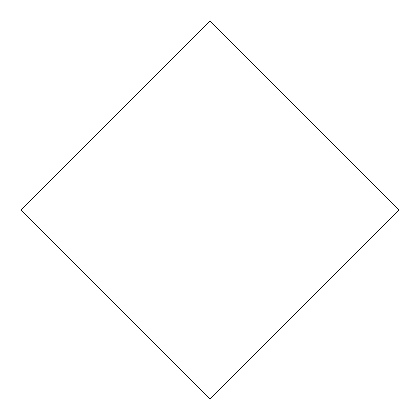 <?xml version="1.0" encoding="UTF-8"?>
<svg xmlns="http://www.w3.org/2000/svg" width="420" height="420" viewBox="0 0 420 420"><rect width="100%" height="100%" fill="white"/><g stroke="black" fill="none" stroke-linecap="round" stroke-linejoin="round"><path stroke-width="0.32" stroke-dasharray="2.1 1.58" d="M210 399L21 210L399 210L210 399L21 210L210 21L399 210L210 399M21 210L210 21L399 210L21 210"/><path stroke-width="0.63" d="M21 210L210 399L21 210L399 210L210 399L399 210L210 21L399 210L21 210L210 21L21 210"/></g></svg>
